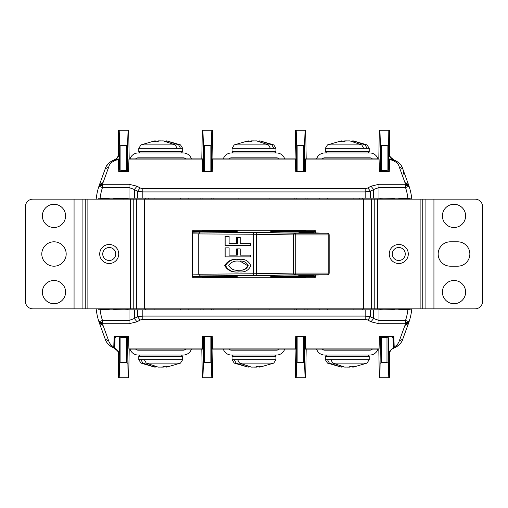 <?xml version="1.0" encoding="UTF-8"?>
<svg xmlns="http://www.w3.org/2000/svg" width="508" height="508" viewBox="0 0 508 508"><rect width="100%" height="100%" fill="white"/><g stroke="black" fill="none" stroke-linecap="round" stroke-linejoin="round"><path stroke-width="0.76" d="M102.476 185.661L102.476 184.277L100.222 184.76L98.889 186.379L102.476 187.554L102.476 185.661L100.705 185.528L100.222 184.76M403.72 174.142A15.24 15.24 0 0 0 402.463 168.084A15.24 15.24 0 0 1 402.8 168.929C401.345 163.798 396.964 160.471 389.661 158.947L389.261 171.571L379.463 171.571L379.051 158.902L305.949 158.902L305.537 171.571L295.732 171.571L295.319 158.902L212.681 158.902L212.617 159.912L295.383 159.912M389.782 158.96L389.782 158.96A15.24 15.24 0 0 1 398.443 162.611L398.431 162.604M401.117 165.627L401.117 165.627A15.24 15.24 0 0 1 402.069 167.253L402.069 167.253M408.718 185.21A60.96 60.96 0 0 0 408.451 184.468L402.8 168.929L399.25 166.948C398.577 163.5 395.37 161.004 389.63 159.468M129.013 198.158L134.353 198.158L134.353 189.471L129.013 187.554L102.476 187.554A57.182 57.182 0 0 0 100.101 198.158L129.013 198.158L129.013 184.277L102.476 184.277L103.099 182.486L99.549 184.468L105.2 168.929C106.655 163.798 111.036 160.471 118.339 158.947L118.37 159.468C112.63 161.004 109.423 163.5 108.75 166.948L105.2 168.929L99.549 184.468A60.96 60.96 0 0 0 99.282 185.21M118.218 158.96L118.218 158.96A15.24 15.24 0 0 0 106.883 165.627L106.883 165.627M105.931 167.253L105.931 167.253A15.24 15.24 0 0 0 105.2 168.929A15.24 15.24 0 0 1 105.537 168.084M212.617 159.912L212.268 171.571L202.463 171.571L202.051 158.902L128.949 158.902L128.537 171.571L118.739 171.571L118.37 159.468M402.292 199.136L409.867 198.761L398.844 198.761L398.844 199.136M398.844 308.864L398.844 309.239L409.867 309.239L402.45 308.864M394.208 347.98L393.878 336.429L379.463 336.429L379.051 349.098L305.949 349.098L305.537 336.429L295.732 336.429L295.319 349.098L211.804 349.098L211.804 336.429M202.114 348.088L128.886 348.088L128.949 349.098L202.927 349.098L202.051 349.098L202.463 336.429L212.268 336.429L212.681 349.098L211.804 349.098M394.392 347.904A15.24 15.24 0 0 0 400.495 343.23A15.24 15.24 0 0 1 394.392 347.904L394.252 347.961C399.028 345.497 401.872 342.532 402.8 339.071L408.451 323.533A60.96 60.96 0 0 0 408.718 322.79M402.501 339.827A15.24 15.24 0 0 0 402.66 339.439M394.202 347.059C396.9 345.281 398.583 343.281 399.25 341.052L402.8 339.071L409.111 321.621A60.96 60.96 0 0 0 411.817 308.864A60.96 60.96 0 0 1 411.709 309.842L407.899 309.842L411.709 309.842A60.96 60.96 0 0 1 409.111 321.621L405.524 320.446L405.524 323.723L407.778 323.24L409.111 321.621A60.96 60.96 0 0 0 411.709 309.842M320.04 309.842A3.778 3.778 0 0 0 319.583 308.864M327.438 309.842A11.341 11.341 0 0 0 327.279 308.864A11.341 11.341 0 0 1 327.438 309.842M398.844 309.842L398.844 309.239M398.844 198.761L398.844 198.158M327.438 198.158A11.341 11.341 0 0 1 327.279 199.136A11.341 11.341 0 0 0 327.438 198.158M320.04 198.158A3.778 3.778 0 0 1 319.583 199.136M407.778 184.76L405.524 184.277L404.901 182.486L408.451 184.468L409.111 186.379L407.778 184.76L407.295 185.528L408.064 186.722L409.111 186.379A60.96 60.96 0 0 1 411.817 199.136A60.96 60.96 0 0 0 411.709 198.158L370.516 198.158L370.516 191.275L365.169 191.916L142.831 191.916L137.484 191.275L134.353 189.471L137.027 186.195L129.013 184.277M399.25 341.052L404.901 325.514L408.451 323.533M411.709 198.158L407.899 198.158A57.182 57.182 0 0 0 405.524 187.554L408.064 186.722M367.843 188.004L370.973 186.195L373.647 189.471L370.516 191.275L367.843 188.004L365.169 188.639L142.831 188.639L142.831 198.158L370.516 198.158M142.831 198.158L137.484 198.158L137.484 191.275L140.157 188.004L137.027 186.195M134.353 198.158L137.484 198.158M373.647 198.158L373.647 189.471L378.987 187.554L378.987 184.277L370.973 186.195M407.295 185.528L405.524 185.661L405.524 187.554L378.987 187.554L378.987 198.158M378.987 184.277L405.524 184.277L405.524 185.661M408.451 184.468L402.8 168.929M100.705 185.528L99.936 186.722M98.889 186.379A60.96 60.96 0 0 0 96.183 199.136A60.96 60.96 0 0 1 98.889 186.379L99.549 184.468M113.798 347.059C111.1 345.281 109.417 343.281 108.75 341.052L105.2 339.071C106.128 342.532 108.972 345.497 113.748 347.961L114.122 336.429L128.537 336.429L128.886 348.088M129.197 349.098L128.676 377.768L118.599 377.768L118.599 354.432C118.415 351.453 116.954 349.358 114.224 348.145L114.579 348.272A15.24 15.24 0 0 1 113.748 347.961L113.608 347.904A15.24 15.24 0 0 1 107.506 343.23A15.24 15.24 0 0 0 113.608 347.904M105.499 339.827A15.24 15.24 0 0 1 105.34 339.439M108.75 341.052L103.099 325.514L99.549 323.533L105.2 339.071L99.549 323.533A60.96 60.96 0 0 1 99.282 322.79M99.936 321.278L100.705 322.472L102.476 322.339L102.476 320.446L129.013 320.446L129.013 309.842L100.101 309.842A57.182 57.182 0 0 0 102.476 320.446L98.889 321.621L99.549 323.533M137.484 309.842L134.353 309.842L134.353 318.529L129.013 320.446L129.013 323.723L137.027 321.805L134.353 318.529L137.484 316.725L137.484 309.842L142.831 309.842L142.831 316.084L137.484 316.725L140.157 319.996L142.831 319.361L365.169 319.361L365.169 316.084L370.516 316.725L367.843 319.996L370.973 321.805L378.987 323.723L405.524 323.723L404.901 325.514M142.831 309.842L407.899 309.842A57.182 57.182 0 0 1 405.524 320.446L378.987 320.446L378.987 309.842M370.516 309.842L370.516 316.725L373.647 318.529L378.987 320.446L378.987 323.723M373.647 309.842L373.647 318.529L370.973 321.805M129.013 309.842L134.353 309.842M100.705 322.472L100.222 323.24L102.476 323.723L102.476 322.339M96.291 309.842A60.96 60.96 0 0 1 96.183 308.864A60.96 60.96 0 0 0 98.889 321.621L100.222 323.24M405.524 322.339L407.295 322.472L407.778 323.24M407.295 322.472L408.064 321.278M98.133 308.864L98.133 309.239L109.157 309.239L109.157 308.864M98.133 309.239L105.55 308.864M105.55 199.136L98.133 198.761L98.133 199.136M109.157 199.136L109.157 198.761L98.133 198.761M180.562 198.158A11.341 11.341 0 0 0 180.721 199.136A11.341 11.341 0 0 1 180.562 198.158M109.157 198.761L109.157 198.158M109.157 309.842L109.157 309.239M180.562 309.842A11.341 11.341 0 0 1 180.721 308.864A11.341 11.341 0 0 0 180.562 309.842M187.96 309.842A3.778 3.778 0 0 1 188.417 308.864M187.96 198.158A3.778 3.778 0 0 0 188.417 199.136M202.248 277.774L202.248 277.228L237.217 277.228L237.217 276.555L192.43 276.555L192.43 231.445L237.217 231.445L237.217 230.772L202.248 230.772L202.248 230.226M154.108 308.864L154.108 309.842M148.761 198.158L148.761 199.136M359.239 198.158L359.239 199.136M305.752 277.774L305.752 277.228L270.783 277.228L270.783 276.555L315.57 276.555L315.57 275.044M305.752 230.226L305.752 230.772L270.783 230.772L270.783 231.445L315.57 231.445L315.57 232.956M353.892 308.864L353.892 309.842M341.179 141.796L343.09 141.796L345.859 140.938L349.866 140.887L361.772 144.901L327.501 144.901L341.268 140.887L342.055 140.938L339.509 141.796L341.179 141.796M352.469 141.345L352.482 140.938L353.27 140.887L365.176 144.901L366.998 148.203L363.595 148.203L361.772 144.901M366.998 148.203L363.595 148.203M342.087 141.796L342.055 140.938M344.684 141.237L344.672 140.887L347.269 140.881M327.501 144.901L325.323 148.323L369.214 148.323L367.036 144.901L353.27 140.887L353.25 141.529M367.036 144.901L365.176 144.901M247.91 141.796L249.822 141.796L252.59 140.938L256.597 140.887L268.503 144.901L234.232 144.901L247.999 140.887L248.787 140.938L246.24 141.796L247.91 141.796M259.201 141.345L259.213 140.938L260.001 140.887L271.907 144.901L273.729 148.203L270.326 148.203L268.503 144.901M273.729 148.203L270.326 148.203M248.818 141.796L248.787 140.938M251.416 141.237L251.403 140.887L254 140.881M234.232 144.901L232.054 148.323L275.946 148.323L273.768 144.901L260.001 140.887L259.982 141.529M273.768 144.901L271.907 144.901M154.642 141.796L156.553 141.796L159.322 140.938L163.328 140.887L175.235 144.901L140.964 144.901L154.73 140.887L155.518 140.938L152.971 141.796L154.642 141.796M165.932 141.345L165.945 140.938L166.732 140.887L178.638 144.901L180.461 148.203L177.057 148.203L175.235 144.901M180.461 148.203L177.057 148.203M155.55 141.796L155.518 140.938M158.147 141.237L158.134 140.887L160.731 140.881M140.964 144.901L138.786 148.323L182.677 148.323L180.499 144.901L166.732 140.887L166.713 141.529M180.499 144.901L178.638 144.901M353.358 366.205L351.447 366.205L348.679 367.062L344.672 367.113L332.765 363.099L367.036 363.099L353.27 367.113L352.482 367.062L355.029 366.205L353.358 366.205M342.068 366.655L342.055 367.062L341.268 367.113L329.362 363.099L327.539 359.797L330.943 359.797L332.765 363.099M327.539 359.797L330.943 359.797M352.45 366.205L352.482 367.062M349.853 366.763L349.866 367.113L347.269 367.119M367.036 363.099L369.214 359.677L325.323 359.677L327.501 363.099L341.268 367.113L341.287 366.471M327.501 363.099L329.362 363.099M260.09 366.205L258.178 366.205L255.41 367.062L251.403 367.113L239.497 363.099L273.768 363.099L260.001 367.113L259.213 367.062L261.76 366.205L260.09 366.205M248.799 366.655L248.787 367.062L247.999 367.113L236.093 363.099L234.271 359.797L237.674 359.797L239.497 363.099M234.271 359.797L237.674 359.797M259.182 366.205L259.213 367.062M256.584 366.763L256.597 367.113L254 367.119M273.768 363.099L275.946 359.677L232.054 359.677L234.232 363.099L247.999 367.113L248.018 366.471M234.232 363.099L236.093 363.099M166.821 366.205L164.91 366.205L162.141 367.062L158.134 367.113L146.228 363.099L180.499 363.099L166.732 367.113L165.945 367.062L168.491 366.205L166.821 366.205M155.531 366.655L155.518 367.062L154.73 367.113L142.824 363.099L141.002 359.797L144.405 359.797L146.228 363.099M141.002 359.797L144.405 359.797M165.913 366.205L165.945 367.062M163.316 366.763L163.328 367.113L160.731 367.119M180.499 363.099L182.677 359.677L138.786 359.677L140.964 363.099L154.73 367.113L154.749 366.471M140.964 363.099L142.824 363.099M250.527 245.389L225.927 245.389L225.927 236.385L229.108 236.385L229.108 243.637L237.376 243.637L237.376 237.382L240.195 237.382L240.195 243.637L250.527 243.637L250.527 245.389M225.927 236.385L225.082 236.385L225.082 245.389L225.927 245.389M229.108 243.637L236.696 243.637L236.696 237.382L237.376 237.382M240.195 243.637L249.942 243.637M238.646 270.148C242.926 270.675 245.923 269.176 247.644 265.652L240.157 261.201M247.644 265.652L248.241 265.652C246.456 262.065 243.364 260.56 238.963 261.144C234.334 260.572 230.93 262.071 228.765 265.627C230.988 269.316 234.506 270.827 239.312 270.148C243.567 270.669 246.539 269.17 248.241 265.652M225.565 265.64C228.327 260.807 232.804 258.724 238.989 259.391C244.716 258.718 248.653 260.801 250.812 265.646C248.736 270.389 244.888 272.472 239.274 271.894C232.943 272.631 228.371 270.542 225.565 265.64L224.707 265.64C227.546 260.801 232.08 258.718 238.322 259.391L238.989 259.391M224.707 265.64C227.59 270.548 232.219 272.637 238.608 271.894L239.274 271.894M192.43 274.11L198.749 274.237L200.298 275.946L244.78 275.895M200.241 275.946L253.34 275.482L253.314 273.774L256.591 273.729A1.708 1.499 89 0 0 258.102 275.438L253.34 275.482M200.241 232.054L193.065 232.2L200.298 232.054L198.749 233.763L198.749 274.237L253.314 273.774L253.314 234.226L192.43 233.89M250.527 256.889L225.927 256.889L225.927 247.885L229.108 247.885L229.108 255.143L237.376 255.143L237.376 248.888L240.195 248.888L240.195 255.143L250.527 255.143L250.527 256.889M225.927 247.885L225.082 247.885L225.082 256.889L225.927 256.889M229.108 255.143L236.696 255.143L236.696 248.888L237.376 248.888M240.195 255.143L249.942 255.143M240.589 232.061L200.298 232.054L253.34 232.518L253.314 234.226L256.591 234.271L256.591 273.729L293.522 273.056A1.708 1.499 89 0 0 295.027 274.764L258.102 275.438M253.34 232.518L295.027 233.236L327.476 233.236L299.822 232.518C314.357 232.423 316.979 232.264 307.702 232.054L264.471 232.105M254.87 232.175L267.811 232.054M261.563 232.105L244.78 232.105M240.189 232.054L243.529 232.105M314.598 232.931L313.646 232.308L307.702 232.054M300.184 275.412A1.708 1.321 -89.7 0 1 299.822 275.482C314.357 275.577 316.979 275.736 307.702 275.946L313.646 275.692L314.598 275.069M307.702 275.946L264.471 275.895M267.811 275.946L243.529 275.895M254.87 275.825L261.563 275.895M240.589 275.939L240.189 275.946M389.268 254A9.512 9.512 0 0 0 398.78 263.512A9.512 9.512 0 0 0 408.292 254A9.512 9.512 0 0 0 398.78 244.488A9.512 9.512 0 0 0 389.268 254M405.27 254A6.49 6.49 0 0 0 398.78 247.51A6.49 6.49 0 0 0 392.29 254A6.49 6.49 0 0 0 398.78 260.49A6.49 6.49 0 0 0 405.27 254M442.405 215.9A11.608 11.608 0 0 1 454.012 204.292A11.608 11.608 0 0 1 465.614 215.9A11.608 11.608 0 0 1 454.012 227.508A11.608 11.608 0 0 1 442.405 215.9M442.405 292.1A11.608 11.608 0 0 1 454.012 280.492A11.608 11.608 0 0 1 465.614 292.1A11.608 11.608 0 0 1 454.012 303.708A11.608 11.608 0 0 1 442.405 292.1M65.596 292.1A11.608 11.608 0 0 1 53.988 303.708A11.608 11.608 0 0 1 42.386 292.1A11.608 11.608 0 0 1 53.988 280.492A11.608 11.608 0 0 1 65.596 292.1M65.596 215.9A11.608 11.608 0 0 1 53.988 227.508A11.608 11.608 0 0 1 42.386 215.9A11.608 11.608 0 0 1 53.988 204.292A11.608 11.608 0 0 1 65.596 215.9M53.988 241.808A12.192 12.192 0 0 0 41.796 254A12.192 12.192 0 0 0 53.988 266.192A12.192 12.192 0 0 0 66.18 254A12.192 12.192 0 0 0 53.988 241.808M74.066 308.864L475.043 308.864A7.557 7.557 0 0 0 482.6 301.308L482.6 206.692A7.557 7.557 0 0 0 475.043 199.136L32.956 199.136A7.557 7.557 0 0 0 25.4 206.692L25.4 301.308A7.557 7.557 0 0 0 32.956 308.864L74.066 308.864L74.066 199.136M192.43 276.555A1.219 1.219 0 0 0 193.65 277.774L314.35 277.774A1.219 1.219 0 0 0 315.57 276.555M315.57 231.445A1.219 1.219 0 0 0 314.35 230.226L193.65 230.226A1.219 1.219 0 0 0 192.43 231.445M450.355 266.192L457.67 266.192A12.192 12.192 0 0 0 469.862 254A12.192 12.192 0 0 0 457.67 241.808L450.355 241.808A12.192 12.192 0 0 0 438.163 254A12.192 12.192 0 0 0 450.355 266.192M377.958 158.902A8.534 8.534 0 0 0 369.824 152.959L324.714 152.959C323.272 153.035 323.272 153.035 324.714 152.959A8.534 8.534 0 0 0 316.579 158.902M369.824 157.836A3.658 3.658 0 0 1 372.402 158.902A3.658 3.658 0 0 0 369.824 157.836C371.278 158.026 371.278 158.026 369.824 157.836L324.714 157.836C323.259 158.026 323.259 158.026 324.714 157.836C323.259 158.026 323.259 158.026 324.714 157.836A3.658 3.658 0 0 0 322.136 158.902A3.658 3.658 0 0 1 324.714 157.836M365.436 152.959L369.824 152.959C371.265 153.035 371.265 153.035 369.824 152.959M359.95 152.959L353.238 152.959M341.3 152.959L334.588 152.959M284.69 158.902A8.534 8.534 0 0 0 276.555 152.959C277.997 153.035 277.997 153.035 276.555 152.959L231.445 152.959C230.003 153.035 230.003 153.035 231.445 152.959A8.534 8.534 0 0 0 223.31 158.902M276.555 157.836C278.009 158.026 278.009 158.026 276.555 157.836A3.658 3.658 0 0 1 279.133 158.902A3.658 3.658 0 0 0 276.555 157.836L231.445 157.836C229.991 158.026 229.991 158.026 231.445 157.836C229.991 158.026 229.991 158.026 231.445 157.836C229.991 158.026 229.991 158.026 231.445 157.836A3.658 3.658 0 0 0 228.867 158.902A3.658 3.658 0 0 1 231.445 157.836M272.167 152.959L276.555 152.959C277.997 153.035 277.997 153.035 276.555 152.959M266.681 152.959L259.969 152.959M248.031 152.959L241.319 152.959M191.421 158.902A8.534 8.534 0 0 0 183.286 152.959C184.728 153.035 184.728 153.035 183.286 152.959L138.176 152.959C136.735 153.035 136.735 153.035 138.176 152.959C136.735 153.035 136.735 153.035 138.176 152.959A8.534 8.534 0 0 0 130.042 158.902M183.286 157.836C184.741 158.026 184.741 158.026 183.286 157.836A3.658 3.658 0 0 1 185.864 158.902A3.658 3.658 0 0 0 183.286 157.836C184.741 158.026 184.741 158.026 183.286 157.836L138.176 157.836C136.722 158.026 136.722 158.026 138.176 157.836C136.722 158.026 136.722 158.026 138.176 157.836A3.658 3.658 0 0 0 135.598 158.902A3.658 3.658 0 0 1 138.176 157.836M178.899 152.959L183.286 152.959C184.728 153.035 184.728 153.035 183.286 152.959M173.412 152.959L166.7 152.959M154.762 152.959L148.05 152.959M325.323 359.677L325.323 356.26L326.542 355.041L324.714 355.041L369.824 355.041C371.265 354.965 371.265 354.965 369.824 355.041A8.534 8.534 0 0 0 377.958 349.098M324.714 350.164C323.259 349.974 323.259 349.974 324.714 350.164A3.658 3.658 0 0 1 322.136 349.098A3.658 3.658 0 0 0 324.714 350.164C323.259 349.974 323.259 349.974 324.714 350.164L369.824 350.164C371.278 349.974 371.278 349.974 369.824 350.164C371.278 349.974 371.278 349.974 369.824 350.164A3.658 3.658 0 0 0 372.402 349.098A3.658 3.658 0 0 1 369.824 350.164M316.579 349.098A8.534 8.534 0 0 0 324.714 355.041C323.272 354.965 323.272 354.965 324.714 355.041L329.101 355.041M334.588 355.041L341.3 355.041M353.238 355.041L359.95 355.041M232.054 359.677L232.054 356.26L233.274 355.041L231.445 355.041L276.555 355.041C277.997 354.965 277.997 354.965 276.555 355.041A8.534 8.534 0 0 0 284.69 349.098M231.445 350.164C229.991 349.974 229.991 349.974 231.445 350.164A3.658 3.658 0 0 1 228.867 349.098A3.658 3.658 0 0 0 231.445 350.164C229.991 349.974 229.991 349.974 231.445 350.164C229.991 349.974 229.991 349.974 231.445 350.164L276.555 350.164C278.009 349.974 278.009 349.974 276.555 350.164C278.009 349.974 278.009 349.974 276.555 350.164A3.658 3.658 0 0 0 279.133 349.098A3.658 3.658 0 0 1 276.555 350.164M223.31 349.098A8.534 8.534 0 0 0 231.445 355.041C230.003 354.965 230.003 354.965 231.445 355.041L235.833 355.041M241.319 355.041L248.031 355.041M259.969 355.041L266.681 355.041M138.786 359.677L138.786 356.26L140.005 355.041L138.176 355.041L183.286 355.041C184.728 354.965 184.728 354.965 183.286 355.041C184.728 354.965 184.728 354.965 183.286 355.041A8.534 8.534 0 0 0 191.421 349.098M138.176 350.164C136.722 349.974 136.722 349.974 138.176 350.164A3.658 3.658 0 0 1 135.598 349.098A3.658 3.658 0 0 0 138.176 350.164C136.722 349.974 136.722 349.974 138.176 350.164L183.286 350.164C184.741 349.974 184.741 349.974 183.286 350.164C184.741 349.974 184.741 349.974 183.286 350.164A3.658 3.658 0 0 0 185.864 349.098A3.658 3.658 0 0 1 183.286 350.164M130.042 349.098A8.534 8.534 0 0 0 138.176 355.041C136.735 354.965 136.735 354.965 138.176 355.041L142.564 355.041M148.05 355.041L154.762 355.041M166.7 355.041L173.412 355.041M118.732 254A9.512 9.512 0 0 0 109.22 244.488A9.512 9.512 0 0 0 99.708 254A9.512 9.512 0 0 0 109.22 263.512A9.512 9.512 0 0 0 118.732 254M102.73 254A6.49 6.49 0 0 0 109.22 260.49A6.49 6.49 0 0 0 115.71 254A6.49 6.49 0 0 0 109.22 247.51A6.49 6.49 0 0 0 102.73 254M119.196 377.768L119.678 363.169L120.898 362.534L120.898 336.918L119.678 337.61L119.678 363.169M120.898 336.918L116.281 336.918L115.062 337.61L114.738 348.329C118.008 350.082 119.475 352.184 119.164 354.635L119.678 337.61M119.164 354.635L118.599 354.432M388.836 354.635C388.531 352.171 389.998 350.069 393.255 348.329L393.776 348.145C391.046 349.358 389.585 351.453 389.401 354.432L388.836 354.635L388.328 337.68L386.988 336.918L386.988 362.534L388.328 363.233L388.804 377.768L379.324 377.768L378.803 349.098M389.401 354.432L389.401 377.768L388.804 377.768M394.589 160.185L394.208 160.02M390.436 157.067L393.776 159.855C391.046 158.642 389.585 156.547 389.401 153.568L389.401 130.232L389.401 153.568L388.804 153.352L388.804 170.244L381.622 170.244L381.622 145.466L380.403 144.831L379.927 130.232L389.401 130.232M118.694 170.244L120.898 170.244L120.898 145.466L119.678 144.831L119.196 130.232L118.599 130.232L118.599 153.568C118.415 156.547 116.954 158.642 114.224 159.855M113.792 160.02L113.411 160.185M114.224 348.145L117.564 350.933M128.073 377.768L127.597 337.757L126.378 337.757L126.378 362.534L127.597 363.169M126.378 362.534L120.898 362.534M119.196 130.232L128.073 130.232L127.597 144.831L126.378 145.466L126.378 170.244L128.575 170.244M120.898 145.466L126.378 145.466M129.197 158.902L128.676 130.232L128.073 130.232M210.109 145.466L204.622 145.466L203.403 144.831L202.927 130.232L211.804 130.232L211.328 144.831L210.109 145.466L210.109 171.571M202.927 130.232L202.33 130.232L201.803 158.902M211.804 171.571L211.804 158.902L212.928 158.902L212.401 130.232L211.804 130.232M296.196 171.571L296.196 158.902L295.072 158.902L295.599 130.232L305.073 130.232L304.597 144.831L303.378 145.466L297.891 145.466L296.672 144.831L296.672 171.571M296.196 130.232L296.672 144.831M306.197 158.902L305.67 130.232L305.073 130.232M388.322 170.244L388.804 130.232M381.622 145.466L387.102 145.466L387.102 170.244M388.322 144.831L387.102 145.466M379.927 130.232L379.324 130.232L378.803 158.902M391.719 336.429L391.719 336.918L392.938 337.61L392.938 336.429M393.421 336.429L393.421 348.272L392.938 337.61M391.719 336.918L386.988 336.918M380.403 363.169L381.622 362.534L381.622 337.757L380.403 337.757L379.927 377.768M386.988 362.534L381.622 362.534M296.672 336.429L296.672 363.169L297.891 362.534L297.891 336.429M296.672 363.169L296.196 377.768L305.67 377.768L306.197 349.098M303.378 336.429L303.378 362.534L304.597 363.169L305.073 377.768M303.378 362.534L297.891 362.534M296.196 377.768L295.599 377.768L295.072 349.098M201.803 349.098L202.33 377.768L202.927 377.768L203.403 363.169L204.622 362.534L210.109 362.534L211.328 363.169L211.804 377.768L212.401 377.768L212.928 349.098M202.927 377.768L211.804 377.768M394.614 160.191A15.24 15.24 0 0 0 393.363 159.709C390.525 158.54 389.007 156.42 388.804 153.352M393.421 348.272A15.24 15.24 0 0 0 394.252 347.961M394.208 198.158L394.208 198.895L394.875 199.136M305.702 158.902L305.092 170.244L305.575 170.244M305.511 170.244L305.638 168.154M295.567 158.902L296.196 170.244M295.631 168.154L295.758 170.244L296.177 170.244M212.433 158.902L211.823 170.244L212.306 170.244M212.242 170.244L212.369 168.161M202.362 168.161L202.489 170.244L202.927 170.244L202.298 158.902M114.579 348.272L114.579 336.429M119.196 170.244L119.196 153.352C118.999 156.413 117.481 158.528 114.637 159.709A15.24 15.24 0 0 0 113.386 160.191M119.196 153.352L118.599 153.568M113.125 199.136L113.792 198.895L113.792 198.158M202.298 349.098L202.908 337.757L202.489 337.757L202.362 339.846M212.433 349.098L211.804 337.757M212.369 339.846L212.242 337.757L211.823 337.757M295.567 349.098L296.177 337.757L295.758 337.757L295.631 339.846M305.638 339.846L305.511 337.757L305.073 337.757L305.702 349.098M394.875 308.864L394.208 309.105L394.208 309.842M113.792 309.842L113.792 309.105L113.125 308.864M121.717 337.395L128.562 337.395L121.717 337.395M379.438 337.395L386.283 337.395L379.438 337.395M200.882 198.158L200.882 199.136M200.844 231.445L200.844 232.054M200.844 275.946L200.844 276.555M200.882 308.864L200.882 309.842M202.927 336.429L202.927 349.098M203.264 309.842L202.921 308.864M201.486 276.555L201.486 275.946M201.486 232.054L201.486 231.445M202.908 199.136L202.908 198.158M213.887 277.774L213.887 277.228M213.887 276.555L213.887 275.946M213.887 232.054L213.887 231.445M213.887 230.772L213.887 230.226M213.849 199.136L213.849 198.158M211.823 198.158L211.823 199.136M212.877 230.226L213.246 230.772M213.246 231.445L213.246 232.054M213.246 275.946L213.246 276.555M213.246 277.228L212.877 277.774M211.811 308.864L211.468 309.842M213.849 309.842L213.849 308.864M296.196 349.098L295.319 349.098L296.196 349.098L296.196 336.429M294.151 309.842L294.151 308.864M296.189 308.864L296.532 309.842M294.754 277.228L295.123 277.774M295.123 230.226L294.754 230.772M294.754 231.445L294.754 232.054M294.754 275.946L294.754 276.555M296.177 198.158L296.177 199.136M294.151 199.136L294.151 198.158M294.113 277.774L294.113 277.228M294.113 276.555L294.113 275.946M294.113 232.054L294.113 231.445M294.113 230.772L294.113 230.226M305.073 349.098L305.949 349.098L305.073 349.098L305.073 336.429M307.118 309.842L307.118 308.864M307.156 276.555L307.156 275.946M307.156 232.054L307.156 231.445M307.118 199.136L307.118 198.158M305.092 198.158L305.092 199.136M306.514 231.445L306.514 232.054M306.514 275.946L306.514 276.555M305.079 308.864L304.736 309.842M379.425 337.757L380.403 337.757M386.772 336.429L386.772 337.757L381.622 337.757M379.736 199.136L394.208 198.895M379.736 198.895L385.293 199.142M378.968 308.864L378.968 309.842M394.208 309.105L379.736 308.864M389.306 170.244L388.804 170.244M378.968 198.158L378.968 199.136M379.425 170.244L381.622 170.244M128.562 170.605L121.717 170.605L128.562 170.605M386.283 170.605L379.438 170.605L386.283 170.605M306.051 158.902L315.57 158.902M305.073 158.902L305.073 171.571M285.699 158.902L296.196 158.902M211.804 158.902L222.301 158.902M201.949 158.902L202.927 158.902L202.927 171.571M192.43 158.902L202.927 158.902M120.898 170.244L126.378 170.244M122.707 199.142L128.264 199.136M113.792 198.895L128.264 198.895M129.032 199.136L129.032 198.158M128.264 308.864L113.792 309.105M129.032 309.842L129.032 308.864M122.707 308.858L128.264 309.105M126.378 337.757L121.228 337.757L121.228 336.429M127.597 337.757L128.575 337.757M385.293 308.858L379.736 309.105M379.114 159.912L305.886 159.912M103.099 182.486L108.75 166.948M202.114 159.912L128.886 159.912M409.867 198.761L409.867 199.136M409.867 309.239L409.867 308.864M295.383 348.088L212.617 348.088M305.886 348.088L379.114 348.088M142.831 188.639L140.157 188.004M365.169 188.639L365.169 198.158M404.901 182.486L399.25 166.948M367.843 319.996L365.169 319.361M365.169 309.842L365.169 316.084L142.831 316.084L142.831 319.361M137.027 321.805L140.157 319.996M103.099 325.514L102.476 323.723L129.013 323.723M154.108 198.158L154.108 199.136M353.892 198.158L353.892 199.136M369.214 148.323L369.214 151.74L325.323 151.74L326.542 152.959M275.946 148.323L275.946 151.74L232.054 151.74L233.274 152.959M182.677 148.323L182.677 151.74L138.786 151.74L140.005 152.959M325.323 356.26L369.214 356.26L367.995 355.041M232.054 356.26L275.946 356.26L274.726 355.041M138.786 356.26L182.677 356.26L181.458 355.041M258.102 232.562A1.708 1.499 91 0 0 256.591 234.271L293.522 234.944A1.708 1.499 91 0 1 295.027 233.236A1.708 0.724 90 0 1 295.745 234.944L295.745 273.056L293.522 273.056L293.522 234.944L328.187 234.944L328.187 273.056A1.708 0.724 90 0 1 327.476 274.764L295.027 274.764A1.708 0.724 90 0 0 295.745 273.056L329.171 273.056L329.171 234.944L328.187 234.944A1.708 0.724 90 0 0 327.476 233.236A1.708 1.587 91.4 0 1 327.508 233.236L298.996 232.562A1.708 1.587 91.4 0 0 298.964 232.562M299.822 275.482L298.964 275.438A1.708 1.587 88.6 0 0 299.034 275.438M298.761 275.444L327.508 274.764A1.708 1.587 -91.4 0 1 327.476 274.764L298.964 275.438M300.184 232.588A1.708 1.321 -90.3 0 0 299.822 232.518M425.92 308.864L425.92 199.136M433.934 308.864L433.934 199.136M422.783 308.864L422.783 199.136M420.116 308.864L420.116 199.136M377.444 308.864L377.444 199.136M144.374 308.864L144.374 199.136M363.626 308.864L363.626 199.136M82.08 308.864L82.08 199.136M85.217 308.864L85.217 199.136M87.884 308.864L87.884 199.136M130.556 308.864L130.556 199.136M133.223 308.864L133.223 199.136M136.36 308.864L136.36 199.136M371.64 308.864L371.64 199.136M374.777 308.864L374.777 199.136M114.732 250.571L115.5 252.343M388.328 363.233L388.328 337.68M145.612 198.158L145.612 199.136M145.612 308.864L145.612 309.842M238.881 308.864L238.881 309.842M269.119 309.842L269.119 308.864M362.388 309.842L362.388 308.864M362.388 199.136L362.388 198.158M269.119 199.136L269.119 198.158M238.881 198.158L238.881 199.136M116.281 336.918L116.281 336.429M115.062 336.429L115.062 337.61M203.403 363.169L203.403 336.429M204.622 362.534L204.622 336.429M210.109 336.429L210.109 362.534M211.328 336.429L211.328 363.169M304.597 336.429L304.597 363.169M380.403 170.244L380.403 144.831M304.597 144.831L304.597 171.571M303.378 145.466L303.378 171.571M297.891 171.571L297.891 145.466M211.328 144.831L211.328 171.571M204.622 171.571L204.622 145.466M203.403 171.571L203.403 144.831M127.597 144.831L127.597 170.244M119.678 170.244L119.678 144.831M369.214 151.74L367.995 152.959M325.323 148.323L325.323 151.74M275.946 151.74L274.726 152.959M232.054 148.323L232.054 151.74M182.677 151.74L181.458 152.959M138.786 148.323L138.786 151.74M369.214 359.677L369.214 356.26M275.946 359.677L275.946 356.26M182.677 359.677L182.677 356.26M327.508 274.764A1.708 1.708 0 0 0 329.171 273.056M329.171 234.944A1.708 1.708 0 0 0 327.508 233.236"/></g></svg>

